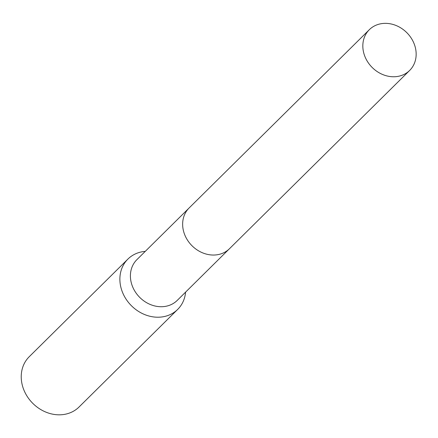 <?xml version="1.0" encoding="UTF-8"?>
<svg xmlns="http://www.w3.org/2000/svg" width="438" height="438" viewBox="0 0 438 438"><rect width="100%" height="100%" fill="white"/><g stroke="black" fill="none" stroke-linecap="round" stroke-linejoin="round"><path stroke-width="0.66" d="M188.762 208.335L136.908 259.635A28.667 24.544 45.3 0 0 131.674 284.136A28.667 24.544 45.3 0 0 151.723 305.045A28.667 24.544 45.3 0 0 177.237 300.397L229.085 249.091M145.268 251.368A35.39 30.304 45.3 0 0 127.901 259.088A35.39 30.304 45.3 0 0 121.441 289.332A35.39 30.304 45.3 0 0 146.193 315.146A35.39 30.304 45.3 0 0 177.686 309.403A35.39 30.304 45.3 0 0 185.592 292.124M127.901 259.088L29.258 356.691A35.39 30.304 45.3 0 0 22.792 386.935A35.39 30.304 45.3 0 0 47.545 412.749A35.39 30.304 45.3 0 0 79.043 407.006L177.686 309.403M381.372 23.674A28.667 24.544 45.3 0 0 369.333 29.68A28.667 24.544 45.3 0 0 367.236 61.167A28.667 24.544 45.3 0 0 397.611 76.447A28.667 24.544 45.3 0 0 409.656 70.441A28.667 24.544 45.3 0 0 411.747 38.955A28.667 24.544 45.3 0 0 381.372 23.674M369.333 29.68L189.145 207.946A28.673 24.55 45.3 0 0 187.053 239.438A28.673 24.55 45.3 0 0 217.434 254.724A28.673 24.55 45.3 0 0 229.479 248.713L409.656 70.441"/></g></svg>

